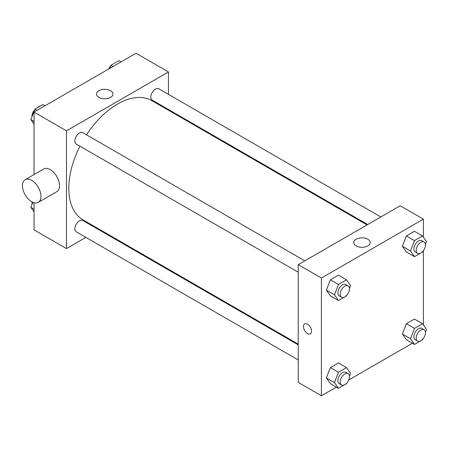 <?xml version="1.0" encoding="UTF-8"?>
<svg xmlns="http://www.w3.org/2000/svg" width="449" height="449" viewBox="0 0 449 449"><rect width="100%" height="100%" fill="white"/><g stroke="black" fill="none" stroke-linecap="round" stroke-linejoin="round"><path stroke-width="0.67" d="M32.182 121.41A9.833 5.674 120 0 0 33.265 122.953M40.449 105.992A9.833 5.674 120 0 0 36.897 108.046M31.958 116.566A9.833 5.674 120 0 0 31.89 116.942M85.888 237.386L66.486 248.583L34.04 229.854L34.04 202.752M34.04 174.571L34.04 112.104L136.013 53.229L168.459 71.963L168.459 94.369M99.627 229.45L98.993 229.815M79.933 146.172A68.826 39.736 120 0 0 68.804 188.372A68.826 39.736 120 0 0 83.054 219.881L298.243 344.119M367.069 224.904L151.885 100.666A68.826 39.736 120 0 0 86.489 134.818M168.459 109.505L168.459 110.235M66.486 248.583L66.486 130.839L168.459 71.963M380.814 216.968L158.755 88.767A6.555 3.783 120 0 0 153.704 90.524A6.555 3.783 120 0 0 150.842 97.119A6.555 3.783 120 0 0 152.2 100.121L367.703 224.539M298.243 344.849L82.739 220.431A6.555 3.783 120 0 0 77.688 222.188A6.555 3.783 120 0 0 74.826 228.782A6.555 3.783 120 0 0 76.184 231.785L298.243 359.986M298.243 272.212L76.184 144.006A6.555 3.783 -60 0 1 76.184 136.44A6.555 3.783 -60 0 1 82.739 132.651L304.792 260.858M66.486 130.839L34.04 112.104M98.909 97.399A8.222 4.748 180 0 1 96.501 94.043A8.222 4.748 180 0 1 104.724 89.295A8.222 4.748 180 0 1 112.946 94.043A8.222 4.748 180 0 1 107.867 98.426A8.222 4.748 180 0 1 98.909 97.399M25.166 179.695L43.705 168.992A13.111 7.571 60 0 1 53.807 172.506A13.111 7.571 60 0 1 59.532 185.695A13.111 7.571 60 0 1 56.815 191.701L38.277 202.404A13.111 7.571 60 0 1 25.166 194.832A13.111 7.571 60 0 1 25.166 179.695A13.111 7.571 60 0 1 35.269 183.209A13.111 7.571 60 0 1 40.988 196.404A13.111 7.571 60 0 1 38.277 202.404M180.015 116.908A13.111 7.571 -120 0 0 180.043 116.196M336.408 387.117L321.417 395.771L298.243 382.391L298.243 264.641L400.211 205.765L423.39 219.146L423.39 237.179M412.423 343.227L348.693 380.022M406.396 251.973L402.383 246.26L406.396 235.916L414.427 231.28L406.396 235.916L402.383 246.26L406.396 251.973L414.506 256.654L410.493 250.946L414.506 240.597L422.537 235.961L426.55 241.674L425.456 244.497M330.38 383.637L326.367 377.923L330.38 367.579L338.406 362.944L330.38 367.579L326.367 377.923L330.38 383.637L338.49 388.318L334.477 382.61L338.49 372.26L346.521 367.63L350.534 373.338L349.44 376.161M423.39 250.643L423.39 324.953M321.417 395.771L321.417 278.021L423.39 219.146M406.396 339.747L402.383 334.039L406.396 323.69L414.427 319.059L406.396 323.69L402.383 334.039L406.396 339.747L414.506 344.434L410.493 338.72L414.506 328.376L422.537 323.74L426.55 329.448L425.456 332.271M330.38 295.857L326.367 290.149L330.38 279.806L338.406 275.17L330.38 279.806L326.367 290.149L330.38 295.857L338.49 300.544L334.477 294.83L338.49 284.486L346.521 279.85L350.534 285.564L349.44 288.381M321.417 278.021L298.243 264.641M356.158 245.917A8.222 4.748 180 0 1 353.75 242.561A8.222 4.748 180 0 1 361.973 237.818A8.222 4.748 180 0 1 370.195 242.561A8.222 4.748 180 0 1 365.121 246.95A8.222 4.748 180 0 1 356.158 245.917M311.567 331.21A5.736 3.311 60 0 1 310.377 333.832A5.736 3.311 60 0 1 304.641 330.52A5.736 3.311 60 0 1 304.641 323.897A5.736 3.311 60 0 1 309.064 325.435A5.736 3.311 60 0 1 311.567 331.21M310.382 333.832A5.736 3.311 60 0 1 304.647 330.52A5.736 3.311 60 0 1 304.647 323.897M346.768 295.274L346.521 295.908L338.49 300.544M348.098 285.856L345.781 284.52A6.555 3.783 120 0 0 340.729 286.277A6.555 3.783 120 0 0 337.873 292.871A6.555 3.783 120 0 0 339.231 295.874L341.543 297.21A6.555 3.783 120 0 0 348.098 293.427A6.555 3.783 120 0 0 348.098 285.856A6.555 3.783 120 0 0 343.047 287.613A6.555 3.783 120 0 0 340.19 294.213A6.555 3.783 120 0 0 341.543 297.21M334.477 294.83L326.367 290.149M338.49 284.486L330.38 279.806M346.521 279.85L338.406 275.17M422.784 251.384L422.537 252.018L414.506 256.654M424.114 241.972L421.802 240.63A6.555 3.783 120 0 0 416.751 242.387A6.555 3.783 120 0 0 413.888 248.987A6.555 3.783 120 0 0 415.246 251.984L417.564 253.326A6.555 3.783 120 0 0 424.114 249.537A6.555 3.783 120 0 0 424.114 241.972A6.555 3.783 120 0 0 419.063 243.728A6.555 3.783 120 0 0 416.206 250.323A6.555 3.783 120 0 0 417.564 253.326M410.493 250.946L402.383 246.26M414.506 240.597L406.396 235.916M422.537 235.961L414.427 231.28M346.768 383.048L346.521 383.682L338.49 388.318M348.098 373.635L345.781 372.294A6.555 3.783 120 0 0 340.729 374.051A6.555 3.783 120 0 0 337.873 380.651A6.555 3.783 120 0 0 339.231 383.648L341.543 384.989A6.555 3.783 120 0 0 348.098 381.201A6.555 3.783 120 0 0 348.098 373.635A6.555 3.783 120 0 0 343.047 375.392A6.555 3.783 120 0 0 340.19 381.987A6.555 3.783 120 0 0 341.543 384.989M334.477 382.61L326.367 377.923M338.49 372.26L330.38 367.579M346.521 367.63L338.406 362.944M422.784 339.163L422.537 339.798L414.506 344.434M424.114 329.746L421.802 328.41A6.555 3.783 120 0 0 416.751 330.167A6.555 3.783 120 0 0 413.888 336.761A6.555 3.783 120 0 0 415.246 339.764L417.564 341.1A6.555 3.783 120 0 0 424.114 337.317A6.555 3.783 120 0 0 424.114 329.746A6.555 3.783 120 0 0 419.063 331.502A6.555 3.783 120 0 0 416.206 338.097A6.555 3.783 120 0 0 417.564 341.1M410.493 338.72L402.383 334.039M414.506 328.376L406.396 323.69M422.537 323.74L414.427 319.059M34.04 124.047L30.874 119.552L34.893 109.202L42.919 104.566L45.007 105.773M34.04 121.376L30.874 119.552M36.975 110.409L34.893 109.202M34.646 109.837A6.555 3.783 120 0 0 31.952 116.252A6.555 3.783 120 0 0 31.969 116.729M109.702 68.422L110.909 65.318L118.934 60.682L121.022 61.883M112.991 66.519L110.909 65.318M110.662 65.952A6.555 3.783 120 0 0 108.731 68.978M34.04 211.821L30.874 207.326L32.822 202.314M34.04 209.15L30.874 207.326M32.233 202.033A6.555 3.783 120 0 0 31.952 204.031A6.555 3.783 120 0 0 31.969 204.503"/></g></svg>
